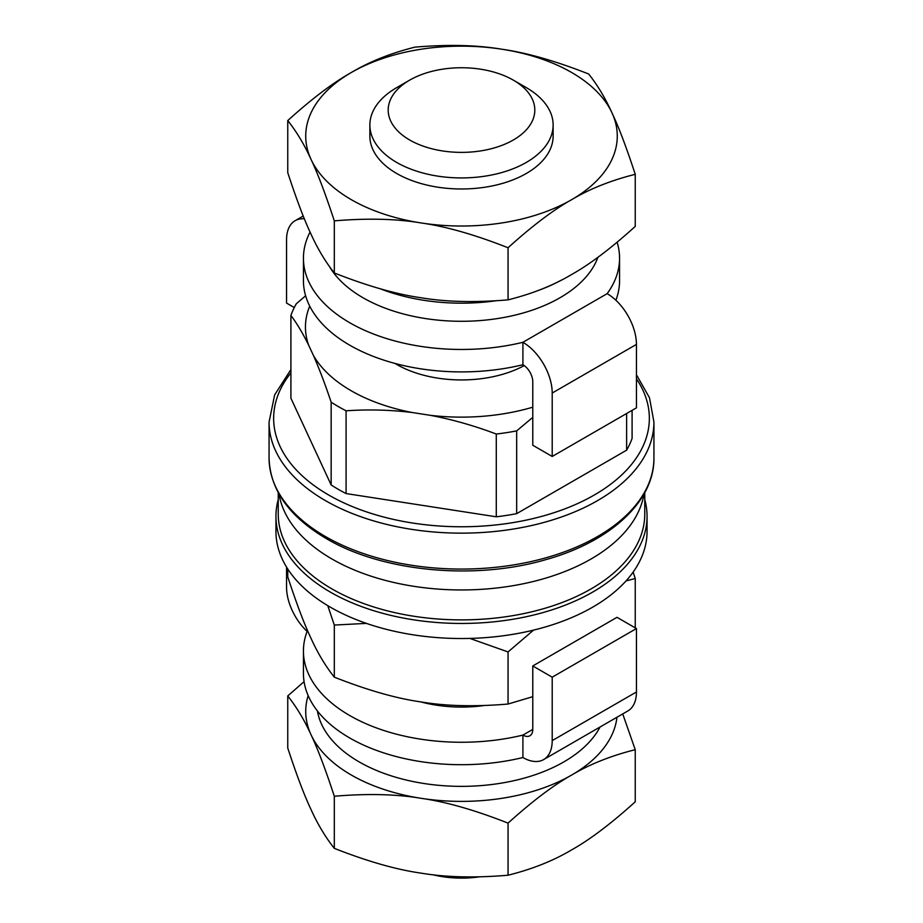 <?xml version="1.0" encoding="UTF-8"?>
<svg xmlns="http://www.w3.org/2000/svg" width="923" height="923" viewBox="0 0 923 923"><rect width="100%" height="100%" fill="white"/><g stroke="black" fill="none" stroke-linecap="round" stroke-linejoin="round"><path stroke-width="1.38" d="M479.337 876.85A73.309 42.32 180 0 1 432.656 874.704M526.295 87.616L526.295 87.616A91.631 52.899 180 0 1 553.131 125.02A91.631 52.899 180 0 1 496.562 173.905A91.631 52.899 180 0 1 396.705 162.436A91.631 52.899 180 0 1 369.869 125.02A91.631 52.899 180 0 1 396.705 87.616L409.662 80.139A73.309 42.32 180 0 1 513.338 80.139L526.295 87.616L513.338 80.139A73.309 42.32 180 0 1 513.338 139.984A73.309 42.32 180 0 1 409.662 139.984A73.309 42.32 180 0 1 409.662 80.139M553.131 125.02L553.131 136.085A91.631 52.899 180 0 1 496.562 184.958A91.631 52.899 180 0 1 396.705 173.489A91.631 52.899 180 0 1 369.869 136.085L369.869 125.02M524.229 365.6A91.631 52.899 180 0 1 396.705 364.447A91.631 52.899 180 0 1 395.021 363.443M309.713 306.113A156.045 90.096 0 0 0 308.64 345.156L313.428 355.47A156.045 90.096 0 0 0 412.258 412.523L430.106 415.292A156.045 90.096 0 0 0 532.779 407.181M412.258 412.523C390.429 409.858 368.369 409.281 346.079 410.804A174.101 100.515 180 0 1 338.395 406.616A174.101 100.515 180 0 1 331.161 402.186C325.184 384.349 319.266 368.773 313.428 355.47M532.779 417.381L516.672 430.879A174.101 100.515 180 0 1 496.286 434.041C473.995 425.618 451.935 419.377 430.106 415.292M308.64 345.156C302.79 333.272 296.883 323.373 290.907 315.458A174.101 100.515 180 0 1 296.375 303.69L305.628 295.787M290.907 315.458L290.907 398.228L331.161 484.956L331.161 402.186M331.161 484.956A174.101 100.515 0 0 0 338.395 489.386A174.101 100.515 0 0 0 346.079 493.563L496.286 516.799L496.286 434.041M346.079 493.563L346.079 410.804M496.286 516.799A174.101 100.515 0 0 0 516.672 513.649L626.625 450.17L626.625 413.504M516.672 513.649L516.672 430.879M626.625 450.17A174.101 100.515 0 0 0 632.093 438.402L632.093 410.354M421.176 222.962C396.348 218.774 367.389 218.082 334.311 220.874C325.45 193.865 317.685 173.362 311.028 159.367A155.779 89.935 0 0 0 421.176 222.962A155.779 89.935 0 0 0 571.649 199.68A155.779 89.935 0 0 0 612.872 114.867A155.779 89.935 0 0 0 611.972 112.814A155.779 89.935 0 0 0 501.824 49.219A155.779 89.935 0 0 0 351.351 72.49A155.779 89.935 0 0 0 310.128 157.302A155.779 89.935 0 0 0 311.028 159.367L310.082 157.337C303.69 143.538 296.248 131.285 287.757 120.567C311.962 98.669 333.168 82.643 351.351 72.49C369.535 61.645 390.729 53.199 414.946 47.131C448.024 44.339 476.983 45.031 501.824 49.219C526.652 52.715 555.611 60.976 588.689 74.013C597.55 85.193 605.315 98.126 611.972 112.814L612.918 114.879C619.31 128.609 626.752 148.418 635.243 174.32C611.038 180.389 589.832 188.834 571.649 199.68C553.465 209.833 532.271 225.858 508.054 247.756C474.976 234.719 446.017 226.458 421.176 222.962M635.243 174.32L635.243 226.423C611.038 248.322 589.832 264.347 571.649 274.5C553.465 285.345 532.271 293.791 508.054 299.86C474.976 302.652 446.017 301.959 421.176 297.771C396.348 294.275 367.389 286.015 334.311 272.977C325.45 261.797 317.685 248.864 311.028 234.177L310.082 232.111C303.69 218.382 296.248 198.572 287.757 172.67L287.757 120.567M508.054 247.756L508.054 299.86M334.311 220.874L334.311 272.977M366.385 623.383L334.311 625.056L327.757 605.65M633.132 572.11L635.243 578.502L626.036 580.925M533.563 630.109L508.054 651.938L469.853 638.416M635.243 578.502L635.243 627.859M508.054 651.938L508.054 704.041C474.976 706.833 446.017 706.141 421.176 701.953C396.348 698.457 367.389 690.196 334.311 677.159C325.45 665.979 317.685 653.046 311.028 638.358L310.082 636.293C303.69 622.564 296.248 602.754 287.757 576.852L287.757 569.006M532.779 696.68L508.054 704.041M334.311 625.056L334.311 677.159M622.725 713.917L635.243 749.695C611.038 755.752 589.832 764.209 571.649 775.055C553.465 785.208 532.271 801.233 508.054 823.131C474.976 810.094 446.017 801.822 421.176 798.326C396.348 794.138 367.389 793.445 334.311 796.249C325.45 769.24 317.685 748.726 311.028 734.731A155.779 89.935 0 0 0 421.176 798.326A155.779 89.935 0 0 0 571.649 775.055A155.779 89.935 0 0 0 616.956 717.252M308.167 695.607A155.779 89.935 0 0 0 310.128 732.677A155.779 89.935 0 0 0 311.028 734.731L310.082 732.7C303.69 718.913 296.248 706.66 287.757 695.942L304.071 681.635M635.243 749.695L635.243 801.799C611.038 823.685 589.832 839.711 571.649 849.875C553.465 860.709 532.271 869.166 508.054 875.223C474.976 878.027 446.017 877.335 421.176 873.146C396.348 869.651 367.389 861.378 334.311 848.352C325.45 837.173 317.685 824.239 311.028 809.552L310.082 807.487C303.69 793.757 296.248 773.947 287.757 748.034L287.757 695.942M508.054 823.131L508.054 875.223M334.311 796.249L334.311 848.352M278.238 499.539A185.558 107.126 0 0 0 275.942 516.326A185.558 107.126 0 0 0 283.453 546.485A185.558 107.126 0 0 0 487.886 622.367A185.558 107.126 0 0 0 647.058 516.326A185.558 107.126 0 0 0 644.762 499.539M647.058 516.326L647.058 531.394A185.558 107.126 180 0 1 487.886 637.435A185.558 107.126 180 0 1 283.453 561.553A185.558 107.126 180 0 1 275.942 531.394L275.942 516.326M643.966 494.059A183.262 105.81 180 0 1 591.089 558.969A183.262 105.81 180 0 1 399.371 583.694A183.262 105.81 180 0 1 279.034 494.059M644.762 492.605L644.762 514.076A183.262 105.81 180 0 1 591.089 588.897A183.262 105.81 180 0 1 391.364 611.834A183.262 105.81 180 0 1 278.238 514.076L278.238 492.605M304.371 218.82A41.431 23.917 -120 0 0 295.141 220.689A41.431 23.917 -120 0 0 286.557 239.657L286.557 303.09L294.287 307.555M617.129 242.23A158.064 91.262 180 0 1 619.564 258.198A158.064 91.262 180 0 1 607.149 293.664A41.431 23.917 -120 0 1 636.443 344.406L636.443 407.839L552.208 456.47L552.208 393.036A41.431 23.917 -120 0 0 522.914 342.295L522.914 364.735A158.064 91.262 180 0 1 349.725 345.179A158.064 91.262 180 0 1 303.436 280.65L303.436 258.198A158.064 91.262 180 0 1 310.059 232.065M607.149 293.664L522.914 342.295A158.064 91.262 180 0 1 349.725 322.727A158.064 91.262 180 0 1 303.436 258.198M619.564 258.198L619.564 280.65A158.064 91.262 180 0 1 615.883 300.24M552.208 456.47L532.779 445.244L532.779 381.81A13.937 8.053 -120 0 0 522.914 364.735M597.908 257.275A139.35 80.451 180 0 1 595.22 263.482A139.35 80.451 180 0 1 464.419 321.273A139.35 80.451 180 0 1 329.546 266.701M380.241 288.772A144.784 83.589 0 0 0 495.974 300.771M538.824 290.26A144.784 83.589 0 0 0 561.184 280.211M600.065 727.001A144.784 83.589 180 0 1 502.262 782.981A144.784 83.589 180 0 1 317.42 710.975M532.779 665.956L617.002 617.325L636.443 628.551L552.208 677.182L532.779 665.956L532.779 729.401L522.914 735.089A13.937 8.053 -120 0 0 529.883 735.781A13.937 8.053 -120 0 0 532.779 729.401M636.443 628.551L636.443 691.985L552.208 740.615L552.208 677.182M307.486 630.455A158.064 91.262 0 0 0 303.436 651.003L303.436 673.444A158.064 91.262 0 0 0 349.725 737.973A158.064 91.262 0 0 0 522.914 757.529A41.431 23.917 -120 0 0 543.635 759.583L627.859 710.952A41.431 23.917 -120 0 0 636.443 691.985M522.914 757.529L522.914 735.089A158.064 91.262 0 0 1 349.725 715.533A158.064 91.262 0 0 1 303.436 651.003M543.635 759.583A41.431 23.917 -120 0 0 552.208 740.615M420.646 701.872A97.134 56.084 0 0 0 484.171 705.53M286.557 567.103L286.557 587.247A41.431 23.917 -120 0 0 307.117 631.401M269.066 457.97A192.434 111.095 0 0 0 325.427 536.528A192.434 111.095 0 0 0 535.144 560.607A192.434 111.095 0 0 0 653.934 457.97C654.557 501.062 610.622 541.616 546.093 559.569C474.964 580.602 382.387 571.856 326.384 538.628C289.13 516.603 270.024 489.721 269.066 457.97L269.066 422.053A192.434 111.095 180 0 0 325.427 500.612A192.434 111.095 180 0 0 535.144 524.691A192.434 111.095 180 0 0 653.934 422.053L653.934 457.97M636.443 378.811A187.842 108.453 180 0 1 564.299 509.081A187.842 108.453 180 0 1 328.669 495.005A187.842 108.453 180 0 1 290.907 372.904M636.443 344.406L552.208 393.036M290.907 369.546L274.639 394.906L269.066 422.053M636.443 374.773L649.492 397.767L653.934 422.053M303.229 216.017L295.141 220.689"/></g></svg>
